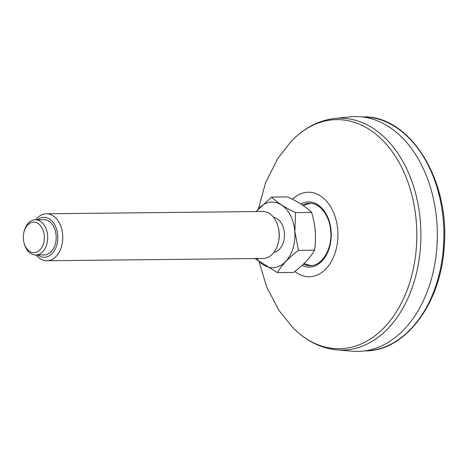 <?xml version="1.0" encoding="UTF-8"?>
<svg xmlns="http://www.w3.org/2000/svg" width="468" height="468" viewBox="0 0 468 468"><rect width="100%" height="100%" fill="white"/><g stroke="black" fill="none" stroke-linecap="round" stroke-linejoin="round"><path stroke-width="0.7" d="M436.837 221.873A117.439 80.835 89.4 0 1 352.375 351.211L337.024 349.894A115.953 79.817 -90.6 0 0 420.416 222.189A115.953 79.817 -90.6 0 0 334.567 118.515L349.888 116.871A117.439 80.835 89.4 0 1 436.837 221.873M273.581 217.368A17.614 12.127 89.4 0 1 284.404 233.058A17.614 12.127 89.4 0 1 273.955 252.351M256.341 211.559A32.801 22.581 89.4 0 1 279.788 203.995A32.801 22.581 89.4 0 1 294.793 231.49A32.801 22.581 89.4 0 1 282.426 264.35A32.801 22.581 89.4 0 1 256.838 258.529M46.373 213.782L262.729 211.489A23.488 16.169 89.4 0 1 278.244 227.407L278.507 228.513A19.966 13.742 89.4 0 1 279.191 232.888A19.966 13.742 89.4 0 1 278.641 241.108L278.401 242.219A23.488 16.169 89.4 0 1 263.232 258.459L46.87 260.758A23.488 16.169 -90.6 0 0 62.689 234.848A23.488 16.169 -90.6 0 0 46.373 213.782A23.488 16.169 -90.6 0 0 35.743 219.767M278.244 227.407A23.488 16.169 89.4 0 1 279.051 232.555A23.488 16.169 89.4 0 1 278.401 242.219M36.118 254.996A23.488 16.169 -90.6 0 0 46.87 260.758M37.785 254.978A19.966 13.742 -90.6 0 0 57.81 237.153A19.966 13.742 -90.6 0 0 37.411 219.749M35.363 219.773L43.881 219.685A17.614 12.127 89.4 0 1 56.119 235.48A17.614 12.127 89.4 0 1 44.255 254.914L35.738 255.001A17.614 12.127 -90.6 0 0 47.601 235.574A17.614 12.127 -90.6 0 0 35.363 219.773A17.614 12.127 -90.6 0 0 23.985 231.952L23.821 232.695A15.268 10.507 -90.6 0 0 23.4 238.978A15.268 10.507 -90.6 0 0 23.921 242.325A15.268 10.507 -90.6 0 0 40.172 249.672A15.268 10.507 -90.6 0 0 39.909 225.009A15.268 10.507 -90.6 0 0 23.821 232.695M23.921 242.325L24.102 243.067A17.614 12.127 -90.6 0 0 35.738 255.001M295.56 212.577C284.796 207.459 276.81 202.293 271.61 197.086L287.726 196.917C298.485 202.041 306.47 207.201 311.67 212.408L295.56 212.577L294.881 231.484L298.461 250.345C288.639 257.815 281.625 265.239 277.419 272.616L254.984 258.547M271.61 197.086L256.025 211.559M311.67 212.408C315.432 224.979 316.403 237.569 314.578 250.175C310.378 257.552 303.363 264.976 293.535 272.446L277.419 272.616M314.578 250.175L298.461 250.345M292.488 199.292A42.278 29.104 89.4 0 1 337.732 230.127A42.278 29.104 89.4 0 1 325.026 269.784A42.278 29.104 89.4 0 1 294.852 271.422M258.441 208.798L265.596 182.655L277.729 158.646L290.54 142.102A114.561 78.858 89.4 0 1 369.193 129.349A114.561 78.858 89.4 0 1 416.344 222.364A114.561 78.858 89.4 0 1 378.103 333.269A114.561 78.858 89.4 0 1 292.506 327.243L279.156 310.693L266.783 287.416L259.143 261.981M300.76 203.96A32.602 22.441 89.4 0 1 331.11 231.128A32.602 22.441 89.4 0 1 301.948 265.444M302.498 205.078A31.192 21.47 89.4 0 1 309.5 203.287C319.574 202.72 329.764 215.403 330.73 231.227C332.502 249.187 321.68 266.245 310.161 265.666A31.192 21.47 89.4 0 1 303.346 264.133M309.839 265.426A31.227 21.493 89.4 0 1 307.026 264.625L311.343 265.608A31.192 21.47 89.4 0 1 305.235 263.87M304.61 205.189A31.192 21.47 89.4 0 1 310.67 203.323M310.682 203.323L306.388 204.393A31.227 21.493 89.4 0 1 309.178 203.539M361.7 116.86L363.431 116.883A117.035 80.56 89.4 0 1 443.407 221.844A117.035 80.56 89.4 0 1 365.917 350.912L364.18 350.971M292.506 327.243C305.528 340.681 320.369 348.233 337.024 349.894M290.54 142.102C303.276 128.39 317.953 120.522 334.567 118.515M363.431 116.883C410.021 115.736 449.666 179.718 444.284 245.285C441.576 302.264 406.224 350.62 365.917 350.912M307.476 203.972A32.415 32.415 0 0 0 303.498 205.75M304.153 263.355A32.415 32.415 0 0 0 308.12 265.023"/></g></svg>

